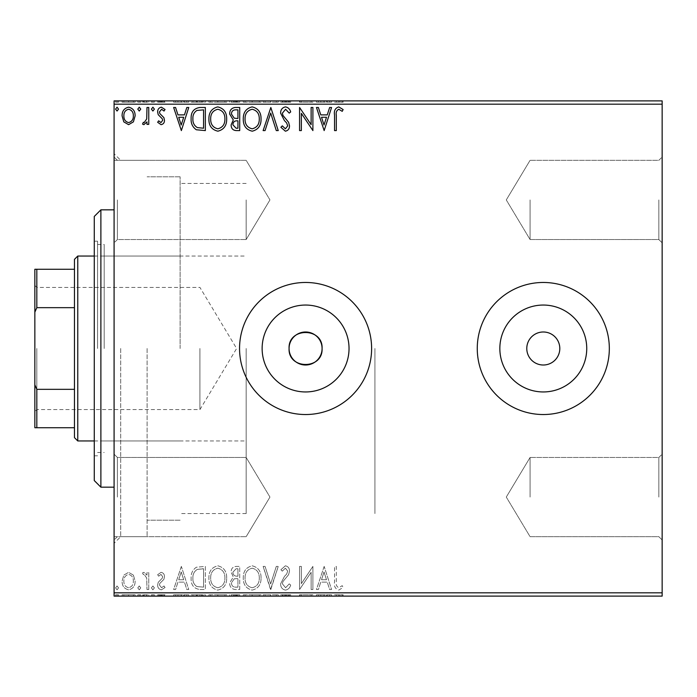 <?xml version="1.0" encoding="UTF-8"?>
<svg xmlns="http://www.w3.org/2000/svg" width="697" height="697" viewBox="0 0 697 697"><rect width="100%" height="100%" fill="white"/><g stroke="black" fill="none" stroke-linecap="round" stroke-linejoin="round"><path stroke-width="0.52" stroke-dasharray="3.48 2.61" d="M114.09 348.5L114.09 543.294L114.09 348.5M120.694 348.5L120.694 536.69L120.694 348.5M662.15 199.926L662.15 242.852L662.15 199.926M658.848 199.926L658.848 239.55L658.848 199.926M530.086 199.926L530.086 239.55L530.086 199.926M662.15 497.074L662.15 454.148L662.15 497.074M658.848 497.074L658.848 457.45L658.848 497.074M530.086 497.074L530.086 457.45L530.086 497.074M114.09 199.926L114.09 242.852L114.09 199.926M117.392 199.926L117.392 239.55L117.392 199.926M114.09 497.074L114.09 454.148L114.09 497.074M117.392 497.074L117.392 457.45L117.392 497.074M262.133 348.5A43.449 43.449 0 0 0 305.582 391.949A43.449 43.449 0 0 0 349.031 348.5A43.449 43.449 0 0 1 305.582 391.949A43.449 43.449 0 0 1 262.133 348.5A43.449 43.449 0 0 1 305.582 305.051A43.449 43.449 0 0 1 349.031 348.5A43.449 43.449 0 0 1 305.582 391.949A43.449 43.449 0 0 1 262.133 348.5A43.449 43.449 0 0 1 305.582 305.051A43.449 43.449 0 0 1 349.031 348.5A43.449 43.449 0 0 0 305.582 305.051A43.449 43.449 0 0 0 262.133 348.5M499.845 348.5A43.449 43.449 0 0 0 543.294 391.949A43.449 43.449 0 0 0 586.743 348.5A43.449 43.449 0 0 1 543.294 391.949A43.449 43.449 0 0 1 499.845 348.5A43.449 43.449 0 0 1 543.294 305.051A43.449 43.449 0 0 1 586.743 348.5A43.449 43.449 0 0 1 543.294 391.949A43.449 43.449 0 0 1 499.845 348.5A43.449 43.449 0 0 1 543.294 305.051A43.449 43.449 0 0 1 586.743 348.5A43.449 43.449 0 0 0 543.294 305.051A43.449 43.449 0 0 0 499.845 348.5M477.262 348.5A66.032 66.032 0 0 0 543.294 414.532A66.032 66.032 0 0 0 609.326 348.5A66.032 66.032 0 0 1 543.294 414.532A66.032 66.032 0 0 1 477.262 348.5A66.032 66.032 0 0 1 543.294 282.468A66.032 66.032 0 0 1 609.326 348.5A66.032 66.032 0 0 1 543.294 414.532A66.032 66.032 0 0 1 477.262 348.5A66.032 66.032 0 0 1 543.294 282.468A66.032 66.032 0 0 1 609.326 348.5A66.032 66.032 0 0 0 543.294 282.468A66.032 66.032 0 0 0 477.262 348.5M239.55 348.5A66.032 66.032 0 0 0 305.582 414.532A66.032 66.032 0 0 0 371.614 348.5A66.032 66.032 0 0 1 305.582 414.532A66.032 66.032 0 0 1 239.55 348.5A66.032 66.032 0 0 1 305.582 282.468A66.032 66.032 0 0 1 371.614 348.5A66.032 66.032 0 0 1 305.582 414.532A66.032 66.032 0 0 1 239.55 348.5A66.032 66.032 0 0 1 305.582 282.468A66.032 66.032 0 0 1 371.614 348.5A66.032 66.032 0 0 0 305.582 282.468A66.032 66.032 0 0 0 239.55 348.5M559.804 348.5A16.51 16.51 0 0 1 543.294 365.01A16.51 16.51 0 0 1 526.784 348.5A16.51 16.51 0 0 1 543.294 331.99A16.51 16.51 0 0 1 559.804 348.5M322.084 348.5A16.51 16.51 0 0 1 305.582 365.01A16.51 16.51 0 0 1 289.072 348.5C288.053 327.207 323.103 327.198 322.084 348.5C323.112 369.767 288.079 369.837 289.072 348.5A16.51 16.51 0 0 1 305.582 331.99A16.51 16.51 0 0 1 322.084 348.5M246.154 199.926L246.154 239.55L246.154 199.926M246.154 497.074L246.154 457.45L246.154 497.074M180.122 348.5L180.122 176.82L180.122 348.5M374.916 348.5L374.916 513.576L374.916 348.5M147.102 348.5L147.102 536.69L147.102 348.5M133.397 596.118L122.088 596.118L135.122 596.118L133.397 596.118L133.397 594.794L128.605 594.794L128.605 596.118L123.866 596.118L133.345 596.118L128.605 596.118L128.605 594.794L123.813 594.794L123.813 596.118M148.757 596.118L142.536 596.118L148.757 596.118L148.757 594.794L148.757 596.118M161.077 596.118L165.05 596.118L159.421 596.118L164.457 596.118L161.077 596.118L161.077 594.794L157.644 594.794L157.644 596.118L157.644 594.794L158.681 594.794L158.681 596.118M199.978 596.118L191.126 596.118L199.978 596.118L199.978 594.794L205.345 594.794L205.345 596.118L205.345 594.794L196.345 594.794L196.345 596.118M239.716 596.118L229.644 596.118L239.716 596.118L239.716 594.794L239.716 596.118M270.828 596.118L263.126 596.118L270.828 596.118L270.828 594.794L278.234 594.794L278.234 596.118M312.526 594.794L299.571 594.794L311.123 594.794L311.123 596.118L299.571 596.118L311.123 596.118L311.123 594.794L312.901 594.794L312.526 596.118M336.311 596.118L343.124 596.118L336.311 596.118L336.311 594.794L336.311 596.118M662.15 592.816L114.09 592.816L114.09 596.118L662.15 596.118L662.15 100.882L114.09 100.882L114.09 104.184L662.15 104.184M324.157 596.118L316.455 596.118L331.572 596.118L324.157 596.118L324.157 594.794L323.861 596.118M285.482 596.118L290.684 596.118L280.603 596.118L285.482 596.118L285.482 594.794L290.684 594.794L290.684 596.118M261.053 596.118L243.27 596.118L261.053 596.118L261.053 594.794L252.27 594.794L252.27 596.118M226.682 596.118L208.9 596.118L226.682 596.118L226.682 594.794L217.9 594.794L217.9 596.118M181.351 596.118L173.64 596.118L188.756 596.118L181.351 596.118L181.351 594.794L181.054 596.118M154.385 596.118L151.423 596.118L154.385 596.118L154.385 594.794L152.904 594.794L152.904 596.118L152.904 594.794L151.423 594.794L151.423 596.118M140.75 596.118L137.788 596.118L140.75 596.118L140.75 594.794L139.269 594.794L139.269 596.118L139.269 594.794L137.788 594.794L137.788 596.118M118.534 596.118L115.571 596.118L118.534 596.118L118.534 594.794L117.052 594.794L117.052 596.118L117.052 594.794L115.571 594.794L115.571 596.118M133.397 100.882L122.088 100.882L135.122 100.882L133.397 100.882L133.397 102.206L128.605 102.206L128.605 100.882L123.866 100.882L133.345 100.882L128.605 100.882L128.605 102.206L123.813 102.206L123.813 100.882M148.757 100.882L142.536 100.882L148.757 100.882L148.757 102.206L148.757 100.882M161.077 100.882L165.05 100.882L159.421 100.882L164.457 100.882L161.077 100.882L161.077 102.206L157.644 102.206L157.644 100.882L157.644 102.206L158.681 102.206L158.681 100.882M199.978 100.882L191.126 100.882L199.978 100.882L199.978 102.206L205.345 102.206L205.345 100.882L205.345 102.206L196.345 102.206L196.345 100.882M239.716 100.882L229.644 100.882L239.716 100.882L239.716 102.206L239.716 100.882M270.828 100.882L263.126 100.882L270.828 100.882L270.828 102.206L278.234 102.206L278.234 100.882M312.526 102.206L299.571 102.206L311.123 102.206L311.123 100.882L299.571 100.882L311.123 100.882L311.123 102.206L312.901 102.206L312.526 100.882M336.311 100.882L343.124 100.882L336.311 100.882L336.311 102.206L336.311 100.882M324.157 100.882L316.455 100.882L331.572 100.882L324.157 100.882L324.157 102.206L323.861 100.882M285.482 100.882L290.684 100.882L280.603 100.882L285.482 100.882L285.482 102.206L290.684 102.206L290.684 100.882M261.053 100.882L243.27 100.882L261.053 100.882L261.053 102.206L252.27 102.206L252.27 100.882M226.682 100.882L208.9 100.882L226.682 100.882L226.682 102.206L217.9 102.206L217.9 100.882M181.351 100.882L173.64 100.882L188.756 100.882L181.351 100.882L181.351 102.206L181.054 100.882M154.385 100.882L151.423 100.882L154.385 100.882L154.385 102.206L152.904 102.206L152.904 100.882L152.904 102.206L151.423 102.206L151.423 100.882M140.75 100.882L137.788 100.882L140.75 100.882L140.75 102.206L139.269 102.206L139.269 100.882L139.269 102.206L137.788 102.206L137.788 100.882M118.534 100.882L115.571 100.882L118.534 100.882L118.534 102.206L117.052 102.206L117.052 100.882L117.052 102.206L115.571 102.206L115.571 100.882M133.397 575.13L128.605 572.333L123.813 575.112L122.088 581.115C122.045 585.907 124.214 588.808 128.605 589.81C132.996 588.808 135.166 585.916 135.122 581.115L133.397 575.13L128.605 572.333L123.813 575.112L122.088 581.115C122.045 585.907 124.214 588.808 128.605 589.81C132.996 588.808 135.166 585.916 135.122 581.115L133.397 575.13M148.757 589.514L148.757 572.629L146.98 572.629L146.98 575.112L143.887 572.333L142.536 572.908L143.382 574.703L144.174 574.406L146.701 578.04L146.98 589.514L148.757 589.514L148.757 572.629L146.98 572.629L146.98 575.112L143.887 572.333L142.536 572.908L143.382 574.703L144.174 574.406L146.701 578.04L146.98 589.514L148.757 589.514M161.077 572.333L157.644 574.729L158.681 576.184L160.963 574.406L162.68 576.68L162.253 578.214L158.228 582.317L157.644 584.931C157.627 587.649 158.872 589.279 161.39 589.81L165.05 587.527L164.03 585.959L161.591 587.737L159.421 585.018L159.84 583.406L163.891 579.364L164.457 576.759C164.501 574.284 163.368 572.803 161.077 572.333L157.644 574.729L158.681 576.184L160.963 574.406L162.68 576.68L162.253 578.214L158.228 582.317L157.644 584.931C157.627 587.649 158.872 589.279 161.39 589.81L165.05 587.527L164.03 585.959L161.591 587.737L159.421 585.018L159.84 583.406L163.891 579.364L164.457 576.759C164.501 574.284 163.368 572.803 161.077 572.333M199.978 589.514L205.345 589.514L205.345 566.408L196.345 567.236C192.599 569.841 190.856 573.509 191.126 578.249C190.856 584.922 193.81 588.677 199.978 589.514L205.345 589.514L205.345 566.408L196.345 567.236C192.599 569.841 190.856 573.509 191.126 578.249C190.856 584.922 193.81 588.677 199.978 589.514M239.716 589.514L239.716 566.408L236.449 566.408C232.929 566.583 231.16 568.491 231.125 572.132L233.295 577.046L229.644 582.953C229.662 586.769 231.482 588.956 235.098 589.514L239.716 589.514L239.716 566.408L236.449 566.408C232.929 566.583 231.16 568.491 231.125 572.132L233.295 577.046L229.644 582.953C229.662 586.769 231.482 588.956 235.098 589.514L239.716 589.514M270.828 589.514L278.234 566.408L276.3 566.408L270.68 583.938L265.06 566.408L263.126 566.408L270.532 589.514L278.234 566.408L276.3 566.408L270.68 583.938L265.06 566.408L263.126 566.408L270.828 589.514M311.123 589.514L312.901 589.514L312.901 566.408L301.348 583.642L301.348 566.408L299.571 566.408L299.571 589.514L311.123 572.324L311.123 589.514L312.901 589.514L312.901 566.408L301.348 583.642L301.348 566.408L299.571 566.408L299.571 589.514L311.123 572.324L311.123 589.514M336.311 581.777L336.311 566.408L334.534 566.408L334.534 582.012C333.819 586.203 335.231 588.904 338.759 590.106L343.124 587.44L342.218 585.663L338.777 587.737C336.59 586.595 335.771 584.609 336.311 581.777L336.311 566.408L334.534 566.408L334.534 582.012C333.819 586.203 335.231 588.904 338.759 590.106L343.124 587.44L342.218 585.663L338.777 587.737C336.59 586.595 335.771 584.609 336.311 581.777M114.09 592.816L114.09 104.184M324.157 566.408L316.455 589.514L318.39 589.514L320.768 582.108L327.259 582.108L329.637 589.514L331.572 589.514L324.157 566.408L316.455 589.514L318.39 589.514L320.768 582.108L327.259 582.108L329.637 589.514L331.572 589.514L324.157 566.408M285.482 590.106C288.175 589.566 289.908 587.876 290.684 585.053L289.238 583.886L285.613 587.737L282.381 583.825L282.965 581.551L288.584 574.72L289.499 571.209C289.525 568.212 288.149 566.408 285.369 565.816L280.9 569.728L282.294 571.148L285.387 568.186L287.713 571.104L286.641 574.093L284.446 576.393L280.603 583.851C280.638 587.318 282.268 589.409 285.482 590.106C288.175 589.566 289.908 587.876 290.684 585.053L289.238 583.886L285.613 587.737L282.381 583.825L282.965 581.551L288.584 574.72L289.499 571.209C289.525 568.212 288.149 566.408 285.369 565.816L280.9 569.728L282.294 571.148L285.387 568.186L287.713 571.104L286.641 574.093L284.446 576.393L280.603 583.851C280.638 587.318 282.268 589.409 285.482 590.106M261.053 578.066C261.183 571.47 258.256 567.384 252.27 565.816C246.154 567.236 243.157 571.279 243.27 577.952C243.157 584.548 246.111 588.608 252.131 590.106C258.16 588.66 261.131 584.644 261.053 578.066C261.183 571.47 258.256 567.384 252.27 565.816C246.154 567.236 243.157 571.279 243.27 577.952C243.157 584.548 246.111 588.608 252.131 590.106C258.16 588.66 261.131 584.644 261.053 578.066M226.682 578.066C226.813 571.47 223.885 567.384 217.9 565.816C211.783 567.236 208.786 571.279 208.9 577.952C208.786 584.548 211.74 588.608 217.76 590.106C223.789 588.66 226.76 584.644 226.682 578.066C226.813 571.47 223.885 567.384 217.9 565.816C211.783 567.236 208.786 571.279 208.9 577.952C208.786 584.548 211.74 588.608 217.76 590.106C223.789 588.66 226.76 584.644 226.682 578.066M181.351 566.408L173.64 589.514L175.574 589.514L177.953 582.108L184.444 582.108L186.822 589.514L188.756 589.514L181.351 566.408L173.64 589.514L175.574 589.514L177.953 582.108L184.444 582.108L186.822 589.514L188.756 589.514L181.351 566.408M154.385 587.885L152.904 585.959L151.423 587.885L152.904 589.81L154.385 587.885L152.904 585.959L151.423 587.885L152.904 589.81L154.385 587.885M140.75 587.885L139.269 585.959L137.788 587.885L139.269 589.81L140.75 587.885L139.269 585.959L137.788 587.885L139.269 589.81L140.75 587.885M118.534 587.885L117.052 585.959L115.571 587.885L117.052 589.81L118.534 587.885L117.052 585.959L115.571 587.885L117.052 589.81L118.534 587.885M321.526 579.738L324.018 571.976L326.501 579.738L321.526 579.738L324.018 571.976L326.501 579.738L321.526 579.738M252.192 587.737C247.322 586.543 244.935 583.276 245.048 577.944C244.969 572.664 247.348 569.405 252.192 568.186C257.019 569.458 259.38 572.751 259.275 578.048C259.354 583.311 257.001 586.543 252.192 587.737C247.322 586.543 244.935 583.276 245.048 577.944C244.969 572.664 247.348 569.405 252.192 568.186C257.019 569.458 259.38 572.751 259.275 578.048C259.354 583.311 257.001 586.543 252.192 587.737M234.209 578.824L237.938 578.554L237.938 587.144L235.908 587.144C233.086 587.188 231.587 585.794 231.421 582.953L234.209 578.824L237.938 578.554L237.938 587.144L235.908 587.144C233.086 587.188 231.587 585.794 231.421 582.953L234.209 578.824M232.903 572.176L236.1 568.778L237.938 568.778L237.938 576.184L237.032 576.184C234.375 576.201 232.998 574.859 232.903 572.176L236.1 568.778L237.938 568.778L237.938 576.184L237.032 576.184C234.375 576.201 232.998 574.859 232.903 572.176M217.821 587.737C212.951 586.543 210.564 583.276 210.677 577.944C210.599 572.664 212.977 569.405 217.821 568.186C222.648 569.458 225.009 572.751 224.904 578.048C224.983 583.311 222.631 586.543 217.821 587.737C212.951 586.543 210.564 583.276 210.677 577.944C210.599 572.664 212.977 569.405 217.821 568.186C222.648 569.458 225.009 572.751 224.904 578.048C224.983 583.311 222.631 586.543 217.821 587.737M202.4 568.778L203.568 568.778L203.568 587.144L196.903 586.56C194.01 584.635 192.677 581.864 192.903 578.249C192.668 574.354 194.132 571.418 197.286 569.423L203.568 568.778L203.568 587.144L196.903 586.56C194.01 584.635 192.677 581.864 192.903 578.249C192.668 574.354 194.132 571.418 197.286 569.423L202.4 568.778M178.711 579.738L181.203 571.976L183.686 579.738L178.711 579.738L181.203 571.976L183.686 579.738L178.711 579.738M128.605 587.737C125.364 586.909 123.787 584.705 123.866 581.132C123.787 577.543 125.373 575.304 128.605 574.406C131.846 575.304 133.423 577.543 133.345 581.132C133.432 584.705 131.846 586.909 128.605 587.737C125.364 586.909 123.787 584.705 123.866 581.132C123.787 577.543 125.373 575.304 128.605 574.406C131.846 575.304 133.423 577.543 133.345 581.132C133.432 584.705 131.846 586.909 128.605 587.737M334.534 102.206L343.124 102.206L334.534 102.206L334.534 100.882M338.759 102.206L338.759 100.882M343.124 102.206L343.124 100.882M342.218 102.206L342.218 100.882M339.944 102.206L339.944 100.882M338.777 102.206L338.777 100.882M323.861 102.206L316.455 102.206L316.455 100.882M316.455 102.206L318.39 102.206L318.39 100.882M318.39 102.206L320.768 102.206L320.768 100.882M320.768 102.206L327.259 102.206L327.259 100.882M327.259 102.206L329.637 102.206L329.637 100.882M329.637 102.206L331.572 102.206L331.572 100.882M331.572 102.206L324.157 102.206M321.526 102.206L326.501 102.206L321.526 102.206L321.526 100.882L326.501 100.882L321.526 100.882M324.018 102.206L324.018 100.882M326.501 102.206L326.501 100.882M301.348 102.206L301.348 100.882L301.348 102.206M299.571 102.206L299.571 100.882L299.571 102.206M299.971 102.206L299.971 100.882M290.684 102.206L289.238 102.206L289.238 100.882M289.238 102.206L285.613 102.206L285.613 100.882M285.613 102.206L282.381 102.206L282.381 100.882M282.381 102.206L282.965 102.206L282.965 100.882M282.965 102.206L288.584 102.206L288.584 100.882M288.584 102.206L289.499 102.206L289.499 100.882M289.499 102.206L285.369 102.206L285.369 100.882L285.387 102.206L280.9 102.206L280.9 100.882M280.9 102.206L282.294 102.206L282.294 100.882M282.294 102.206L287.713 102.206L287.713 100.882M287.713 102.206L286.641 102.206L286.641 100.882M286.641 102.206L284.446 102.206L284.446 100.882M284.446 102.206L280.603 102.206L280.603 100.882M280.603 102.206L285.482 102.206M278.234 102.206L276.3 102.206L276.3 100.882M276.3 102.206L270.68 102.206L270.68 100.882M270.68 102.206L265.06 102.206L265.06 100.882M265.06 102.206L263.126 102.206L263.126 100.882M263.126 102.206L270.532 102.206L270.532 100.882M252.27 102.206L243.27 102.206L243.27 100.882M243.27 102.206L252.131 102.206L252.131 100.882M252.131 102.206L261.053 102.206M252.192 102.206L245.048 102.206L259.275 102.206L252.192 102.206L252.192 100.882L245.048 100.882L259.275 100.882L252.192 100.882L252.192 102.206M245.048 102.206L245.048 100.882M259.275 102.206L259.275 100.882M231.125 102.206L239.716 102.206L231.125 102.206L231.125 100.882M233.295 102.206L233.295 100.882M229.644 102.206L229.644 100.882M235.098 102.206L235.098 100.882M234.209 102.206L237.938 102.206L231.421 102.206L234.209 102.206L234.209 100.882L237.041 100.882L232.903 100.882L237.938 100.882L234.209 100.882M232.903 102.206L237.938 102.206L232.903 102.206L232.903 100.882M236.1 102.206L236.1 100.882M237.938 102.206L237.938 100.882L237.938 102.206M237.032 102.206L237.032 100.882L237.041 102.206M231.421 102.206L231.421 100.882M235.908 102.206L235.908 100.882M217.9 102.206L208.9 102.206L208.9 100.882M208.9 102.206L217.76 102.206L217.76 100.882M217.76 102.206L226.682 102.206M217.821 102.206L210.677 102.206L224.904 102.206L217.821 102.206L217.821 100.882L210.677 100.882L224.904 100.882L217.821 100.882L217.821 102.206M210.677 102.206L210.677 100.882M224.904 102.206L224.904 100.882M196.345 102.206L191.126 102.206L191.126 100.882M191.126 102.206L199.978 102.206M202.4 102.206L192.903 102.206L202.4 102.206L202.4 100.882L203.568 100.882L192.903 100.882L202.4 100.882M203.568 102.206L203.568 100.882L203.568 102.206M197.286 102.206L197.286 100.882M192.903 102.206L192.903 100.882M196.903 102.206L196.903 100.882M181.054 102.206L173.64 102.206L173.64 100.882M173.64 102.206L175.574 102.206L175.574 100.882M175.574 102.206L177.953 102.206L177.953 100.882M177.953 102.206L184.444 102.206L184.444 100.882M184.444 102.206L186.822 102.206L186.822 100.882M186.822 102.206L188.756 102.206L188.756 100.882M188.756 102.206L181.351 102.206M178.711 102.206L183.686 102.206L178.711 102.206L178.711 100.882L183.686 100.882L178.711 100.882M181.203 102.206L181.203 100.882M183.686 102.206L183.686 100.882M158.681 102.206L160.963 102.206L160.963 100.882M160.963 102.206L162.68 102.206L162.68 100.882M162.68 102.206L162.253 100.882M162.253 102.206L158.228 102.206L158.228 100.882M158.228 102.206L161.39 102.206L161.39 100.882M161.39 102.206L165.05 102.206L165.05 100.882M165.05 102.206L164.03 102.206L164.03 100.882M164.03 102.206L161.591 102.206L161.591 100.882M161.591 102.206L159.421 102.206L159.421 100.882M159.421 102.206L159.84 100.882M159.84 102.206L161.739 102.206L161.739 100.882M161.739 102.206L163.891 102.206L163.891 100.882M163.891 102.206L164.457 102.206L164.457 100.882M164.457 102.206L161.077 102.206M151.423 102.206L154.385 102.206M143.887 102.206L148.757 102.206L146.98 102.206L146.98 100.882L146.98 102.206L143.887 102.206L143.887 100.882M142.536 102.206L142.536 100.882M143.382 102.206L143.382 100.882M144.174 102.206L144.174 100.882M146.701 102.206L146.701 100.882M146.98 102.206L146.98 100.882M137.788 102.206L140.75 102.206M123.813 102.206L122.088 102.206L122.088 100.882M122.088 102.206L135.122 102.206L135.122 100.882M135.122 102.206L133.397 102.206M128.605 102.206L123.866 102.206L133.345 102.206L128.605 102.206L128.605 100.882L128.605 102.206M123.866 102.206L123.866 100.882M133.345 102.206L133.345 100.882M115.571 102.206L118.534 102.206M336.311 115.223L336.311 130.592L334.534 130.592L334.534 114.988C333.819 110.797 335.231 108.096 338.759 106.894L343.124 109.56L342.218 111.337L338.777 109.263C336.59 110.405 335.771 112.391 336.311 115.223M324.157 130.592L316.455 107.486L318.39 107.486L320.768 114.892L327.259 114.892L329.637 107.486L331.572 107.486L324.157 130.592M321.526 117.262L324.018 125.024L326.501 117.262L321.526 117.262M311.123 107.486L312.901 107.486L312.901 130.592L301.348 113.358L301.348 130.592L299.571 130.592L299.571 107.486L311.123 124.676L311.123 107.486M285.482 106.894C288.175 107.434 289.908 109.124 290.684 111.947L289.238 113.114L285.613 109.263L282.381 113.175L282.965 115.449L288.584 122.28L289.499 125.791C289.525 128.788 288.149 130.592 285.369 131.184L280.9 127.272L282.294 125.852L285.387 128.814L287.713 125.896L286.641 122.907L284.446 120.607L280.603 113.149C280.638 109.682 282.268 107.591 285.482 106.894M270.828 107.486L278.234 130.592L276.3 130.592L270.68 113.062L265.06 130.592L263.126 130.592L270.828 107.486M261.053 118.934C261.183 125.53 258.256 129.616 252.27 131.184C246.154 129.764 243.157 125.721 243.27 119.048C243.157 112.452 246.111 108.392 252.131 106.894C258.16 108.34 261.131 112.356 261.053 118.934M252.192 109.263C247.322 110.457 244.935 113.724 245.048 119.056C244.969 124.336 247.348 127.595 252.192 128.814C257.019 127.542 259.38 124.249 259.275 118.952C259.354 113.689 257.001 110.457 252.192 109.263M239.716 107.486L239.716 130.592L236.449 130.592C232.929 130.417 231.16 128.509 231.125 124.868L233.295 119.954L229.644 114.047C229.662 110.231 231.482 108.044 235.098 107.486L239.716 107.486M234.209 118.176L237.938 118.446L237.938 109.856L235.908 109.856C233.086 109.812 231.587 111.206 231.421 114.047L234.209 118.176M232.903 124.824L236.1 128.222L237.938 128.222L237.938 120.816L237.032 120.816C234.375 120.799 232.998 122.141 232.903 124.824M226.682 118.934C226.813 125.53 223.885 129.616 217.9 131.184C211.783 129.764 208.786 125.721 208.9 119.048C208.786 112.452 211.74 108.392 217.76 106.894C223.789 108.34 226.76 112.356 226.682 118.934M217.821 109.263C212.951 110.457 210.564 113.724 210.677 119.056C210.599 124.336 212.977 127.595 217.821 128.814C222.648 127.542 225.009 124.249 224.904 118.952C224.983 113.689 222.631 110.457 217.821 109.263M199.978 107.486L205.345 107.486L205.345 130.592L196.345 129.764C192.599 127.159 190.856 123.491 191.126 118.751C190.856 112.078 193.81 108.323 199.978 107.486M202.4 128.222L203.568 128.222L203.568 109.856L196.903 110.44C194.01 112.365 192.677 115.136 192.903 118.751C192.668 122.646 194.132 125.582 197.286 127.577L202.4 128.222M181.351 130.592L173.64 107.486L175.574 107.486L177.953 114.892L184.444 114.892L186.822 107.486L188.756 107.486L181.351 130.592M178.711 117.262L181.203 125.024L183.686 117.262L178.711 117.262M161.077 124.667L157.644 122.271L158.681 120.816L160.963 122.594L162.68 120.32L162.253 118.786L158.228 114.683L157.644 112.069C157.627 109.351 158.872 107.721 161.39 107.19L165.05 109.473L164.03 111.041L161.591 109.263L159.421 111.982L159.84 113.594L163.891 117.636L164.457 120.241C164.501 122.716 163.368 124.197 161.077 124.667M154.385 109.115L152.904 111.041L151.423 109.115L152.904 107.19L154.385 109.115M148.757 107.486L148.757 124.371L146.98 124.371L146.98 121.888L143.887 124.667L142.536 124.092L143.382 122.297L144.174 122.594L146.701 118.96L146.98 107.486L148.757 107.486M140.75 109.115L139.269 111.041L137.788 109.115L139.269 107.19L140.75 109.115M133.397 121.87L128.605 124.667L123.813 121.888L122.088 115.885C122.045 111.093 124.214 108.192 128.605 107.19C132.996 108.192 135.166 111.084 135.122 115.885L133.397 121.87M128.605 109.263C125.364 110.091 123.787 112.295 123.866 115.868C123.787 119.457 125.373 121.696 128.605 122.594C131.846 121.696 133.423 119.457 133.345 115.868C133.432 112.295 131.846 110.091 128.605 109.263M118.534 109.115L117.052 111.041L115.571 109.115L117.052 107.19L118.534 109.115M334.534 594.794L343.124 594.794L334.534 594.794L334.534 596.118M338.759 594.794L338.759 596.118M343.124 594.794L343.124 596.118M342.218 594.794L342.218 596.118M339.944 594.794L339.944 596.118M338.777 594.794L338.777 596.118M323.861 594.794L316.455 594.794L316.455 596.118M316.455 594.794L318.39 594.794L318.39 596.118M318.39 594.794L320.768 594.794L320.768 596.118M320.768 594.794L327.259 594.794L327.259 596.118M327.259 594.794L329.637 594.794L329.637 596.118M329.637 594.794L331.572 594.794L331.572 596.118M331.572 594.794L324.157 594.794M321.526 594.794L326.501 594.794L321.526 594.794L321.526 596.118L326.501 596.118L321.526 596.118M324.018 594.794L324.018 596.118M326.501 594.794L326.501 596.118M301.348 594.794L301.348 596.118L301.348 594.794M299.571 594.794L299.571 596.118L299.571 594.794M299.971 594.794L299.971 596.118M290.684 594.794L289.238 594.794L289.238 596.118M289.238 594.794L285.613 594.794L285.613 596.118M285.613 594.794L282.381 594.794L282.381 596.118M282.381 594.794L282.965 594.794L282.965 596.118M282.965 594.794L288.584 594.794L288.584 596.118M288.584 594.794L289.499 594.794L289.499 596.118M289.499 594.794L285.369 594.794L285.369 596.118L285.387 594.794L280.9 594.794L280.9 596.118M280.9 594.794L282.294 594.794L282.294 596.118M282.294 594.794L287.713 594.794L287.713 596.118M287.713 594.794L286.641 594.794L286.641 596.118M286.641 594.794L284.446 594.794L284.446 596.118M284.446 594.794L280.603 594.794L280.603 596.118M280.603 594.794L285.482 594.794M278.234 594.794L276.3 594.794L276.3 596.118M276.3 594.794L270.68 594.794L270.68 596.118M270.68 594.794L265.06 594.794L265.06 596.118M265.06 594.794L263.126 594.794L263.126 596.118M263.126 594.794L270.532 594.794L270.532 596.118M252.27 594.794L243.27 594.794L243.27 596.118M243.27 594.794L252.131 594.794L252.131 596.118M252.131 594.794L261.053 594.794M252.192 594.794L245.048 594.794L259.275 594.794L252.192 594.794L252.192 596.118L245.048 596.118L259.275 596.118L252.192 596.118L252.192 594.794M245.048 594.794L245.048 596.118M259.275 594.794L259.275 596.118M231.125 594.794L239.716 594.794L231.125 594.794L231.125 596.118M233.295 594.794L233.295 596.118M229.644 594.794L229.644 596.118M235.098 594.794L235.098 596.118M234.209 594.794L237.938 594.794L231.421 594.794L234.209 594.794L234.209 596.118L237.041 596.118L232.903 596.118L237.938 596.118L234.209 596.118M232.903 594.794L237.938 594.794L232.903 594.794L232.903 596.118M236.1 594.794L236.1 596.118M237.938 594.794L237.938 596.118L237.938 594.794M237.032 594.794L237.032 596.118L237.041 594.794M231.421 594.794L231.421 596.118M235.908 594.794L235.908 596.118M217.9 594.794L208.9 594.794L208.9 596.118M208.9 594.794L217.76 594.794L217.76 596.118M217.76 594.794L226.682 594.794M217.821 594.794L210.677 594.794L224.904 594.794L217.821 594.794L217.821 596.118L210.677 596.118L224.904 596.118L217.821 596.118L217.821 594.794M210.677 594.794L210.677 596.118M224.904 594.794L224.904 596.118M196.345 594.794L191.126 594.794L191.126 596.118M191.126 594.794L199.978 594.794M202.4 594.794L192.903 594.794L202.4 594.794L202.4 596.118L203.568 596.118L192.903 596.118L202.4 596.118M203.568 594.794L203.568 596.118L203.568 594.794M197.286 594.794L197.286 596.118M192.903 594.794L192.903 596.118M196.903 594.794L196.903 596.118M181.054 594.794L173.64 594.794L173.64 596.118M173.64 594.794L175.574 594.794L175.574 596.118M175.574 594.794L177.953 594.794L177.953 596.118M177.953 594.794L184.444 594.794L184.444 596.118M184.444 594.794L186.822 594.794L186.822 596.118M186.822 594.794L188.756 594.794L188.756 596.118M188.756 594.794L181.351 594.794M178.711 594.794L183.686 594.794L178.711 594.794L178.711 596.118L183.686 596.118L178.711 596.118M181.203 594.794L181.203 596.118M183.686 594.794L183.686 596.118M158.681 594.794L160.963 594.794L160.963 596.118M160.963 594.794L162.68 594.794L162.68 596.118M162.68 594.794L162.253 596.118M162.253 594.794L158.228 594.794L158.228 596.118M158.228 594.794L161.39 594.794L161.39 596.118M161.39 594.794L165.05 594.794L165.05 596.118M165.05 594.794L164.03 594.794L164.03 596.118M164.03 594.794L161.591 594.794L161.591 596.118M161.591 594.794L159.421 594.794L159.421 596.118M159.421 594.794L159.84 596.118M159.84 594.794L161.739 594.794L161.739 596.118M161.739 594.794L163.891 594.794L163.891 596.118M163.891 594.794L164.457 594.794L164.457 596.118M164.457 594.794L161.077 594.794M151.423 594.794L154.385 594.794M143.887 594.794L148.757 594.794L146.98 594.794L146.98 596.118L146.98 594.794L143.887 594.794L143.887 596.118M142.536 594.794L142.536 596.118M143.382 594.794L143.382 596.118M144.174 594.794L144.174 596.118M146.701 594.794L146.701 596.118M146.98 594.794L146.98 596.118M137.788 594.794L140.75 594.794M123.813 594.794L122.088 594.794L122.088 596.118M122.088 594.794L135.122 594.794L135.122 596.118M135.122 594.794L133.397 594.794M128.605 594.794L123.866 594.794L133.345 594.794L128.605 594.794L128.605 596.118L128.605 594.794M123.866 594.794L123.866 596.118M133.345 594.794L133.345 596.118M115.571 594.794L118.534 594.794M94.278 216.436L94.278 480.564M100.882 487.168L100.882 209.832M104.184 348.5L104.184 244.499L104.184 348.5M97.58 348.5L97.58 241.197L97.58 348.5M94.278 348.5L94.278 455.803L94.278 348.5M34.85 348.5L34.85 411.561L34.85 348.5M36.828 348.5L36.828 409.583L36.828 348.5M199.926 348.5L199.926 409.583L199.926 348.5M77.768 440.948L77.768 256.052M74.466 259.354L74.466 437.646M246.154 348.5L246.154 513.576L246.154 348.5M74.466 269.26L34.85 269.26L34.85 427.74L36.828 427.74L36.828 389.335L34.85 384.814M74.466 389.335L36.828 389.335M34.85 312.186L36.828 307.665L36.828 269.26M74.466 307.665L36.828 307.665M74.466 427.74L36.828 427.74M285.909 102.206L285.909 100.882M236.449 102.206L236.449 100.882M201.851 102.206L201.851 100.882M201.66 102.206L201.66 100.882M160.476 102.206L160.476 100.882M285.909 594.794L285.909 596.118M236.449 594.794L236.449 596.118M201.851 594.794L201.851 596.118M201.66 594.794L201.66 596.118M160.476 594.794L160.476 596.118M114.09 536.69L147.102 536.69L120.694 536.69L114.09 543.294M658.848 160.31L662.15 157.008L658.848 160.31L530.086 160.31L658.848 160.31M506.283 199.926L530.086 160.31L506.283 199.926L530.086 239.55L658.848 239.55L662.15 242.852L658.848 239.55L530.086 239.55L506.283 199.926M658.848 457.45L662.15 454.148L658.848 457.45L530.086 457.45L658.848 457.45M506.283 497.074L530.086 457.45L506.283 497.074L530.086 536.69L658.848 536.69L662.15 539.992L658.848 536.69L530.086 536.69L506.283 497.074M117.392 239.55L114.09 242.852L117.392 239.55L246.154 239.55L117.392 239.55M117.392 536.69L114.09 539.992L117.392 536.69L246.154 536.69L117.392 536.69M269.957 199.926L246.154 239.55L269.957 199.926L246.154 160.31L117.392 160.31L114.09 157.008L117.392 160.31L246.154 160.31L269.957 199.926M269.957 497.074L246.154 536.69L269.957 497.074L246.154 457.45L117.392 457.45L114.09 454.148L117.392 457.45L246.154 457.45L269.957 497.074M246.154 513.576L180.122 513.576M180.122 520.18L147.102 520.18L180.122 520.18M114.09 160.31L147.102 160.31L120.694 160.31L114.09 153.706M180.122 176.82L147.102 176.82L180.122 176.82M246.154 183.424L180.122 183.424M180.122 256.052L104.184 256.052M97.58 244.499L104.184 244.499M97.58 241.197L94.278 241.197M97.58 455.803L94.278 455.803M97.58 452.501L104.184 452.501M180.122 440.948L104.184 440.948M34.85 285.439L36.828 287.417L199.926 287.417L236.632 348.5L199.926 409.583L36.828 409.583L34.85 411.561M94.278 256.052L246.154 256.052M94.278 440.948L246.154 440.948"/><path stroke-width="1.05" d="M289.072 348.5A16.51 16.51 0 0 0 305.582 365.01A16.51 16.51 0 0 0 322.084 348.5C323.112 327.207 288.053 327.198 289.072 348.5C288.044 369.767 323.086 369.837 322.084 348.5A16.51 16.51 0 0 0 305.582 331.99A16.51 16.51 0 0 0 289.072 348.5M262.133 348.5A43.449 43.449 0 0 0 305.582 391.949A43.449 43.449 0 0 0 349.031 348.5A43.449 43.449 0 0 0 305.582 305.051A43.449 43.449 0 0 0 262.133 348.5M499.845 348.5A43.449 43.449 0 0 0 543.294 391.949A43.449 43.449 0 0 0 586.743 348.5A43.449 43.449 0 0 0 543.294 305.051A43.449 43.449 0 0 0 499.845 348.5M477.262 348.5A66.032 66.032 0 0 0 543.294 414.532A66.032 66.032 0 0 0 609.326 348.5A66.032 66.032 0 0 0 543.294 282.468A66.032 66.032 0 0 0 477.262 348.5M239.55 348.5A66.032 66.032 0 0 0 305.582 414.532A66.032 66.032 0 0 0 371.614 348.5A66.032 66.032 0 0 0 305.582 282.468A66.032 66.032 0 0 0 239.55 348.5M526.784 348.5A16.51 16.51 0 0 0 543.294 365.01A16.51 16.51 0 0 0 559.804 348.5A16.51 16.51 0 0 0 543.294 331.99A16.51 16.51 0 0 0 526.784 348.5M662.15 596.118L114.09 596.118L114.09 592.816L662.15 592.816L662.15 596.118M133.397 121.87L128.605 124.667L123.813 121.888L122.088 115.885C122.045 111.093 124.214 108.192 128.605 107.19C132.996 108.192 135.166 111.084 135.122 115.885L133.397 121.87M148.757 107.486L148.757 124.371L146.98 124.371L146.98 121.888L143.887 124.667L142.536 124.092L143.382 122.297L144.174 122.594L146.701 118.96L146.98 107.486L148.757 107.486M161.077 124.667L157.644 122.271L158.681 120.816L160.963 122.594L162.68 120.32L162.253 118.786L158.228 114.683L157.644 112.069C157.627 109.351 158.872 107.721 161.39 107.19L165.05 109.473L164.03 111.041L161.591 109.263L159.421 111.982L159.84 113.594L163.891 117.636L164.457 120.241C164.501 122.716 163.368 124.197 161.077 124.667M199.978 107.486L205.345 107.486L205.345 130.592L196.345 129.764C192.599 127.159 190.856 123.491 191.126 118.751C190.856 112.078 193.81 108.323 199.978 107.486M239.716 107.486L239.716 130.592L236.449 130.592C232.929 130.417 231.16 128.509 231.125 124.868L233.295 119.954L229.644 114.047C229.662 110.231 231.482 108.044 235.098 107.486L239.716 107.486M270.828 107.486L278.234 130.592L276.3 130.592L270.68 113.062L265.06 130.592L263.126 130.592L270.828 107.486M311.123 107.486L312.901 107.486L312.901 130.592L301.348 113.358L301.348 130.592L299.571 130.592L299.571 107.486L311.123 124.676L311.123 107.486M336.311 115.223L336.311 130.592L334.534 130.592L334.534 114.988C333.819 110.797 335.231 108.096 338.759 106.894L343.124 109.56L342.218 111.337L338.777 109.263C336.59 110.405 335.771 112.391 336.311 115.223M114.09 104.184L114.09 100.882L662.15 100.882L662.15 104.184L114.09 104.184L114.09 592.816M662.15 104.184L662.15 592.816M324.157 130.592L316.455 107.486L318.39 107.486L320.768 114.892L327.259 114.892L329.637 107.486L331.572 107.486L324.157 130.592M285.482 106.894C288.175 107.434 289.908 109.124 290.684 111.947L289.238 113.114L285.613 109.263L282.381 113.175L282.965 115.449L288.584 122.28L289.499 125.791C289.525 128.788 288.149 130.592 285.369 131.184L280.9 127.272L282.294 125.852L285.387 128.814L287.713 125.896L286.641 122.907L284.446 120.607L280.603 113.149C280.638 109.682 282.268 107.591 285.482 106.894M261.053 118.934C261.183 125.53 258.256 129.616 252.27 131.184C246.154 129.764 243.157 125.721 243.27 119.048C243.157 112.452 246.111 108.392 252.131 106.894C258.16 108.34 261.131 112.356 261.053 118.934M226.682 118.934C226.813 125.53 223.885 129.616 217.9 131.184C211.783 129.764 208.786 125.721 208.9 119.048C208.786 112.452 211.74 108.392 217.76 106.894C223.789 108.34 226.76 112.356 226.682 118.934M181.351 130.592L173.64 107.486L175.574 107.486L177.953 114.892L184.444 114.892L186.822 107.486L188.756 107.486L181.351 130.592M154.385 109.115L152.904 111.041L151.423 109.115L152.904 107.19L154.385 109.115M140.75 109.115L139.269 111.041L137.788 109.115L139.269 107.19L140.75 109.115M118.534 109.115L117.052 111.041L115.571 109.115L117.052 107.19L118.534 109.115M321.526 117.262L324.018 125.024L326.501 117.262L321.526 117.262M245.048 119.056C244.969 124.336 247.348 127.595 252.192 128.814C257.019 127.542 259.38 124.249 259.275 118.952C259.354 113.689 257.001 110.457 252.192 109.263C247.322 110.457 244.935 113.724 245.048 119.056M236.1 128.222L237.938 128.222L237.938 120.816L237.032 120.816C234.375 120.799 232.998 122.141 232.903 124.824L236.1 128.222M237.041 118.446L237.938 118.446L237.938 109.856L235.908 109.856C233.086 109.812 231.587 111.206 231.421 114.047L234.209 118.176L237.041 118.446M210.677 119.056C210.599 124.336 212.977 127.595 217.821 128.814C222.648 127.542 225.009 124.249 224.904 118.952C224.983 113.689 222.631 110.457 217.821 109.263C212.951 110.457 210.564 113.724 210.677 119.056M203.568 128.222L203.568 109.856L196.903 110.44C194.01 112.365 192.677 115.136 192.903 118.751C192.668 122.646 194.132 125.582 197.286 127.577L203.568 128.222M178.711 117.262L181.203 125.024L183.686 117.262L178.711 117.262M123.866 115.868C123.787 119.457 125.373 121.696 128.605 122.594C131.846 121.696 133.423 119.457 133.345 115.868C133.432 112.295 131.846 110.091 128.605 109.263C125.364 110.091 123.787 112.295 123.866 115.868M100.882 487.168L94.278 480.564L94.278 216.436L100.882 209.832L100.882 487.168L114.09 487.168M77.768 440.948L74.466 437.646L74.466 259.354L77.768 256.052L77.768 440.948L94.278 440.948M74.466 307.665L36.828 307.665L34.85 312.186L34.85 269.26L36.828 269.26L36.828 307.665M74.466 427.74L34.85 427.74L34.85 312.186M34.85 384.814L36.828 389.335L36.828 427.74M74.466 389.335L36.828 389.335M74.466 269.26L36.828 269.26M100.882 209.832L114.09 209.832M77.768 256.052L94.278 256.052"/></g></svg>
